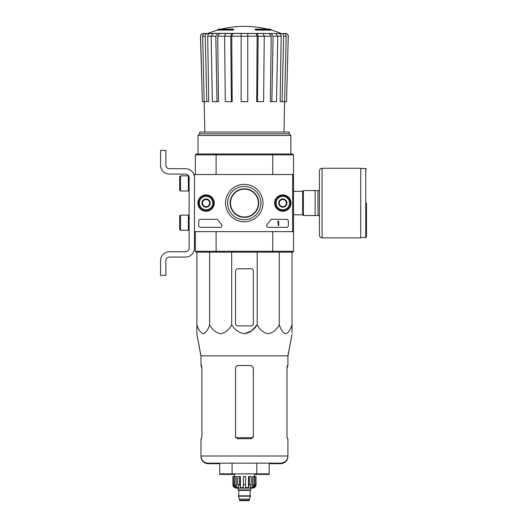 <?xml version="1.0" encoding="UTF-8"?>
<svg xmlns="http://www.w3.org/2000/svg" width="527" height="527" viewBox="0 0 527 527"><rect width="100%" height="100%" fill="white"/><g stroke="black" fill="none" stroke-linecap="round" stroke-linejoin="round"><path stroke-width="0.79" d="M292.643 174.516L292.643 231.636L194.463 231.636L194.463 174.516L293.532 174.516L293.532 231.636L292.643 231.636M197.875 203.073A8.188 8.188 0 0 1 210.161 195.985A8.188 8.188 0 0 1 210.161 210.168A8.188 8.188 0 0 1 197.875 203.073M274.633 203.073A8.188 8.188 0 0 1 286.919 195.985A8.188 8.188 0 0 1 286.919 210.168A8.188 8.188 0 0 1 274.633 203.073M225.563 203.073A18.702 18.702 0 0 1 253.619 186.874A18.702 18.702 0 0 1 253.619 219.272A18.702 18.702 0 0 1 225.563 203.073M286.569 219.318A1.785 1.785 0 0 1 288.355 221.103L288.355 225.569A1.785 1.785 0 0 1 286.569 227.354L268.447 227.354A1.785 1.785 0 0 1 267.136 224.35A31.238 31.238 0 0 0 270.437 220.128A1.785 1.785 0 0 1 271.932 219.318L286.569 219.318M216.597 219.318A1.785 1.785 0 0 1 218.092 220.128A31.238 31.238 0 0 0 221.393 224.35A1.785 1.785 0 0 1 220.082 227.354L200.53 227.354A1.785 1.785 0 0 1 198.745 225.569L198.745 221.103A1.785 1.785 0 0 1 200.53 219.318L216.597 219.318M198.033 203.073A8.03 8.03 0 0 1 210.082 196.116A8.03 8.03 0 0 1 210.082 210.029A8.03 8.03 0 0 1 198.033 203.073M274.791 203.073A8.03 8.03 0 0 1 286.84 196.116A8.03 8.03 0 0 1 286.84 210.029A8.03 8.03 0 0 1 274.791 203.073M227.638 203.073A16.627 16.627 0 0 1 252.578 188.673A16.627 16.627 0 0 1 252.578 217.473A16.627 16.627 0 0 1 227.638 203.073M278.184 221.103L278.717 221.103L278.717 225.569L278.184 225.569L278.184 221.801L277.65 221.821L278.184 221.103M279.251 201.011L282.821 198.949L286.392 201.011L286.392 205.135L282.821 207.197L279.251 205.135L279.251 201.011A4.124 4.124 0 0 1 286.392 201.011A4.124 4.124 0 0 1 282.821 207.197A4.124 4.124 0 0 1 279.251 201.011L279.251 205.135L282.821 207.197L286.392 205.135L286.392 201.011L284.606 199.983A3.57 3.57 0 0 1 284.606 206.169A3.57 3.57 0 0 1 279.251 203.073A3.57 3.57 0 0 1 281.036 199.983L279.251 201.011M282.821 209.766A6.693 6.693 0 0 1 277.024 199.726A6.693 6.693 0 0 1 288.618 199.726A6.693 6.693 0 0 1 282.821 209.766M282.821 210.662A7.589 7.589 0 0 1 276.253 199.278A7.589 7.589 0 0 1 289.395 199.278A7.589 7.589 0 0 1 282.821 210.662M281.036 199.983A3.57 3.57 0 0 1 284.606 199.983L282.821 198.949L281.036 199.983M202.493 201.011L206.064 198.949L209.634 201.011L209.634 205.135L206.064 207.197L202.493 205.135L202.493 201.011A4.124 4.124 0 0 1 209.634 201.011A4.124 4.124 0 0 1 206.064 207.197A4.124 4.124 0 0 1 202.493 201.011L202.493 205.135L206.064 207.197L209.634 205.135L209.634 201.011L207.849 199.983A3.57 3.57 0 0 1 207.849 206.169A3.57 3.57 0 0 1 202.493 203.073A3.57 3.57 0 0 1 204.278 199.983L202.493 201.011M206.064 209.766A6.693 6.693 0 0 1 200.267 199.726A6.693 6.693 0 0 1 211.861 199.726A6.693 6.693 0 0 1 206.064 209.766M206.064 210.662A7.589 7.589 0 0 1 199.496 199.278A7.589 7.589 0 0 1 212.638 199.278A7.589 7.589 0 0 1 206.064 210.662M204.278 199.983A3.57 3.57 0 0 1 207.849 199.983L206.064 198.949L204.278 199.983M194.463 248.151L194.463 231.636L194.463 248.151A8.926 8.926 0 0 1 185.537 257.071L169.47 257.071A3.57 3.57 0 0 0 165.9 260.641L165.9 275.371L160.544 275.371L160.544 260.641A8.926 8.926 0 0 1 169.47 251.722L185.537 251.722A3.57 3.57 0 0 0 189.107 248.151L189.107 177.639A3.57 3.57 0 0 0 185.537 174.068L169.47 174.068A8.926 8.926 0 0 1 160.544 165.142L160.544 150.412L165.9 150.412L165.9 165.142A3.57 3.57 0 0 0 169.47 168.712L185.537 168.712A8.926 8.926 0 0 1 194.463 177.639M180.537 175.853L179.648 176.743L179.648 190.135L180.537 191.024L188.35 191.024L188.35 175.853L180.537 175.853L180.537 191.024M188.35 175.853L188.35 191.024M189.641 178.976L188.574 178.884M180.537 215.121L179.648 216.017L179.648 229.403L180.537 230.299L188.35 230.299L188.35 215.121L180.537 215.121L180.537 230.299M188.35 215.121L188.35 230.299M189.641 218.25L188.574 218.158M165.9 260.641A3.57 3.57 0 0 1 169.47 257.071M160.544 275.371L160.544 271.174M160.544 261.715L160.544 260.641M189.107 248.151A3.57 3.57 0 0 1 185.537 251.722M169.47 174.068L185.537 174.068A3.57 3.57 0 0 1 189.107 177.639M185.537 168.712L169.47 168.712A3.57 3.57 0 0 1 165.9 165.142M217.671 30.072L233.553 30.072L233.553 29.538L217.671 29.538L217.671 30.072A98.18 98.18 0 0 0 208.007 33.366L214.917 33.491M233.553 29.538L233.553 29.143L219.094 29.143A98.18 98.18 0 0 0 217.671 29.538M271.221 29.538A98.18 98.18 0 0 0 269.791 29.143L255.332 29.143L255.332 30.072L271.221 30.072L271.221 29.538L255.332 29.538M208.007 33.366L281.55 33.491L203.323 33.491C201.663 33.656 200.767 34.571 200.635 36.238L200.51 36.238C200.635 34.578 201.531 33.662 203.191 33.491M226.676 33.491L213.033 33.491L211.136 36.238L212.348 101.678L217.019 101.678L215.806 36.238L211.136 36.238M264.258 36.238L258.158 36.238L257.499 101.678L263.599 101.678L264.258 36.238L263.23 33.491L225.655 33.491L224.627 36.238L225.286 101.678L231.386 101.678L230.734 36.238L224.627 36.238M277.755 36.238L273.085 36.238L271.866 101.678L276.537 101.678L277.755 36.238L275.858 33.491L262.215 33.491M281.55 33.491L273.974 33.491M282.9 33.491L285.568 33.491C287.228 33.656 288.124 34.571 288.249 36.238L286.53 101.678L284.593 101.678L286.181 36.238L283.651 36.238L282.064 101.678L280.133 101.678L281.194 36.211L277.755 36.211M211.136 36.211L207.697 36.211L208.751 101.678L202.355 101.678L200.635 36.238M202.355 101.678L200.51 36.238M288.249 36.238L286.53 101.678M283.697 33.491C285.232 33.656 286.062 34.571 286.181 36.238M283.651 36.238C283.533 34.571 282.703 33.656 281.174 33.491M278.711 33.491C280.232 33.656 281.062 34.565 281.194 36.211M284.046 132.027L284.58 101.678L282.064 101.678M273.085 36.238L271.188 33.491M269.304 33.491L271.201 36.211L264.258 36.211M271.866 101.678L270.391 101.678L271.201 36.211M258.158 36.238L257.13 33.491M256.109 33.491L257.136 36.211L247.749 36.211M257.499 101.678L256.702 101.678L257.136 36.211M247.749 33.491L247.749 36.238L241.142 36.238L241.142 101.678L247.749 101.678L247.749 36.238M241.142 36.238L241.142 33.491M231.761 33.491L230.734 36.238M231.386 101.678L232.19 101.678L231.748 36.211L232.776 33.491M217.704 33.491L215.806 36.238M217.019 101.678L218.494 101.678L217.684 36.211L219.588 33.491M207.717 33.491C206.182 33.656 205.359 34.571 205.234 36.238L202.711 36.238L204.838 132.027M202.711 36.238C202.829 34.571 203.653 33.656 205.187 33.491M206.821 101.678L205.234 36.238M207.697 36.211C207.822 34.565 208.652 33.656 210.174 33.491M230.161 203.073A14.282 14.282 0 0 1 251.583 190.708A14.282 14.282 0 0 1 251.583 215.444A14.282 14.282 0 0 1 230.161 203.073M293.532 231.636L293.532 251.274L292.643 252.163L272.531 252.163L272.769 251.274L216.116 251.274L216.116 231.636M293.532 251.274L292.643 252.163L293.532 251.274L272.769 251.274L272.769 231.636M272.531 153.983L216.36 153.983L216.116 154.879L272.769 154.879L272.531 153.983L292.643 153.983L293.532 154.879L292.643 153.983L293.532 154.879L272.769 154.879L272.769 174.516M216.36 153.983L196.248 153.983L195.352 154.879L216.116 154.879L216.116 174.516M272.531 252.163L196.248 252.163L195.352 251.274L195.352 231.636M216.116 251.274L216.36 252.163L216.116 251.274L195.352 251.274L196.248 252.163L195.352 251.274M293.532 154.879L293.532 174.516M195.352 154.879L196.248 153.983L195.352 154.879L195.352 174.516M289.218 133.812L199.674 133.812L199.674 132.027L289.218 132.027L289.218 133.812L290.858 135.452L198.033 135.452L198.033 153.983M199.674 133.812L198.033 135.452M253.368 323.749L253.368 270.911A2.141 2.141 0 0 0 251.227 268.763L238.197 268.763A2.675 2.675 0 0 0 235.516 271.445L235.516 323.749A2.141 2.141 0 0 0 237.664 325.89L251.227 325.89A2.141 2.141 0 0 0 253.368 323.749M196.874 252.163L196.874 324.718C196.874 336.015 196.874 335.995 196.874 324.718L196.874 325.89L196.874 324.718C198.356 329.737 200.477 332.754 203.244 333.756C206.017 332.748 208.139 329.737 209.621 324.718C212.183 329.737 215.866 332.754 220.661 333.756C225.457 332.748 229.14 329.737 231.696 324.718C234.667 329.744 238.915 332.761 244.449 333.756C249.982 332.748 254.231 329.737 257.189 324.718L257.189 252.163M231.696 324.718L231.696 252.163M209.621 324.718L209.621 252.163M292.017 252.163L292.017 324.718C292.017 336.015 292.017 335.995 292.017 324.718L292.017 325.89L292.017 324.718C290.542 329.737 288.414 332.748 285.647 333.756C282.874 332.754 280.753 329.737 279.27 324.718C276.708 329.737 273.032 332.748 268.23 333.756C263.441 332.754 259.758 329.737 257.189 324.718L251.787 330.725L244.442 333.756M279.27 324.718L279.27 252.163M196.874 325.89L196.874 334.289L200.978 355.863L200.978 366.054L201.512 366.054L201.9 368.195L201.426 365.521M232.078 463.161L232.078 474.412L219.706 474.412L219.706 473.872L269.178 473.872L269.178 463.161M219.706 473.872L219.706 463.161M254.442 474.412L256.814 474.412L256.814 463.161M200.978 355.863L287.913 355.863L287.913 365.521L287.38 365.521L286.984 367.662L286.984 436.567L287.38 438.708L287.913 438.708L287.913 456.02C287.485 460.361 285.107 462.739 280.772 463.161L208.119 463.161C203.778 462.739 201.4 460.361 200.978 456.02L200.978 456.56C201.4 460.894 203.778 463.273 208.119 463.701L219.706 463.701M253.368 368.195L253.368 436.567L253.368 367.662L251.227 365.521L238.197 365.521C236.577 365.672 235.688 366.561 235.516 368.195L235.516 436.567L237.664 438.708L251.227 438.708L253.368 436.567L253.368 437.1M201.9 436.567L201.512 438.708L201.9 436.567L201.9 367.662L201.512 365.521L200.978 365.521M269.178 463.701L280.772 463.701C285.107 463.273 287.485 460.894 287.913 456.56L287.913 456.02L200.978 456.02L200.978 438.708L201.512 438.708M287.913 365.521L286.984 368.195L287.459 365.521M319.421 190.576L303.354 190.576L303.354 215.569L319.421 215.569L319.421 235.207L319.421 170.946C319.579 169.319 320.469 168.423 322.096 168.265L322.096 237.881L360.745 237.881L360.745 168.265L322.096 168.265M315.133 190.576L315.133 215.569M317.992 190.576L317.992 215.569M366.456 203.073L366.456 236.9L366.456 203.073M253.915 476.553L253.915 484.583L252.519 487.567L252.519 476.553L256.05 476.553L256.05 484.583C255.839 486.75 254.646 487.943 252.479 488.154L236.412 488.154C234.245 487.943 233.053 486.75 232.842 484.583L234.502 487.567L235.299 487.567L233.902 484.583L233.902 476.553L234.976 476.553L234.976 484.583L233.902 484.583M249.442 500.202L239.449 500.202L239.89 500.65L248.994 500.65L250.516 495.828L238.375 495.828L238.375 496.19L250.516 496.19M239.449 500.202L239.449 499.128L249.442 499.128M238.553 495.828L250.338 495.828M250.154 495.65L250.154 490.387L250.602 489.939M238.105 488.154L238.105 489.939L250.78 489.939L250.78 488.154M245.516 484.583L243.375 484.583L243.375 476.553L245.516 476.553L245.516 487.567L248.487 487.567L249.291 484.583L248.487 487.567L248.487 476.553L251.148 476.553L251.148 484.583L249.291 484.583L249.291 476.553M255.997 476.553L255.997 484.583L254.383 487.567L254.383 486.691M254.982 476.553L254.982 484.583L253.586 487.567L254.383 487.567M251.148 484.583L250.338 487.567L252.519 487.567M243.375 484.583L243.375 487.567L240.404 487.567L239.594 484.583L237.743 484.583L238.547 487.567L236.373 487.567L234.976 484.583M234.502 486.691L234.502 487.567L232.888 484.583L232.888 476.553L233.902 476.553M237.743 484.583L237.743 476.553L239.594 476.553L239.594 484.583M232.842 484.583L232.888 476.553M240.404 487.567L240.404 476.553L239.594 476.553M236.373 487.567L236.373 476.553L234.976 476.553M254.442 476.553L254.442 473.872M244.442 216.999A13.926 13.926 0 0 1 232.387 196.11A13.926 13.926 0 0 1 256.504 196.11A13.926 13.926 0 0 1 244.442 216.999M287.913 356.397L292.017 334.289L287.913 355.863M292.017 326.424L292.017 325.89L292.017 326.424M201.9 368.729L201.426 366.054M287.459 366.054L286.984 368.729M235.516 368.729L235.516 437.1M232.078 474.412L234.449 474.412M256.814 474.412L269.178 474.412L269.178 473.872M241.142 36.211L231.748 36.211M224.627 36.211L217.684 36.211M253.039 437.706L235.846 437.706M293.532 191.334L302.636 191.334L302.636 214.818L303.354 215.53M360.745 168.535L365.745 168.535L365.745 237.618L366.456 236.9M238.731 495.65L238.731 490.387L250.154 490.387M254.982 484.583L253.915 484.583M189.107 187.948L188.574 187.987M189.107 227.216L188.574 227.262M267.696 29.143A98.18 98.18 0 0 0 221.195 29.143M280.884 33.366A98.18 98.18 0 0 0 271.221 30.072M290.858 135.452L290.858 153.983M288.374 36.238C288.249 34.578 287.36 33.662 285.7 33.491M293.532 214.818L302.636 214.818M302.636 191.334L303.354 190.616M365.745 168.535L366.456 169.246M360.745 237.618L365.745 237.618M322.096 237.881C320.469 237.723 319.579 236.834 319.421 235.207M239.449 499.128L238.375 496.19M238.731 490.387L238.283 489.939M234.449 476.553L234.449 473.872M200.978 356.397L196.874 334.289"/></g></svg>
